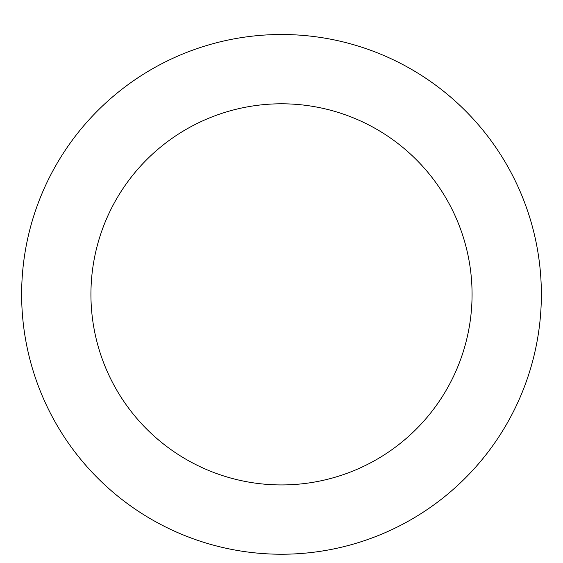 <?xml version="1.0" encoding="UTF-8"?>
<svg xmlns="http://www.w3.org/2000/svg" width="563" height="563" viewBox="0 0 563 563"><rect width="100%" height="100%" fill="white"/><g stroke="black" fill="none" stroke-linecap="round" stroke-linejoin="round"><path stroke-width="0.84" d="M281.5 34.505A259.867 259.867 0 0 1 506.552 424.298A259.867 259.867 0 0 1 56.448 424.298A259.867 259.867 0 0 1 281.5 34.505M281.5 103.796A190.568 190.568 0 0 1 446.536 389.652A190.568 190.568 0 0 1 116.464 389.652A190.568 190.568 0 0 1 281.5 103.796"/></g></svg>
